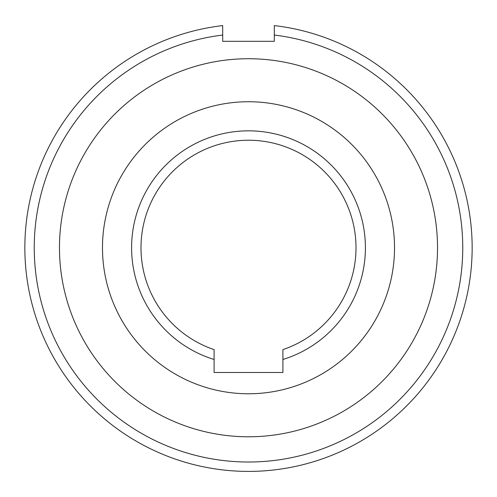 <?xml version="1.0" encoding="UTF-8"?>
<svg xmlns="http://www.w3.org/2000/svg" width="497" height="497" viewBox="0 0 497 497"><rect width="100%" height="100%" fill="white"/><g stroke="black" fill="none" stroke-linecap="round" stroke-linejoin="round"><path stroke-width="0.75" d="M282.905 359.493L282.905 349.621A107.526 107.526 0 0 0 248.5 140.229A107.526 107.526 0 0 0 214.095 349.621L214.095 359.493A116.919 116.919 0 0 1 248.5 130.835A116.919 116.919 0 0 1 282.905 359.493L282.905 372.483L214.095 372.483L214.095 359.493M248.5 101.736A146.019 146.019 0 0 1 394.519 247.755A146.019 146.019 0 0 1 248.5 393.773A146.019 146.019 0 0 1 102.481 247.755A146.019 146.019 0 0 1 248.5 101.736A146.019 146.019 0 0 0 102.481 247.755A146.019 146.019 0 0 0 248.5 393.773A146.019 146.019 0 0 0 394.519 247.755A146.019 146.019 0 0 0 248.5 101.736M274.307 25.596A223.65 223.65 0 0 1 472.15 247.755A223.65 223.65 0 0 1 248.5 471.404A223.65 223.65 0 0 1 24.85 247.755A223.65 223.65 0 0 1 222.693 25.596L222.693 35.057A214.257 214.257 0 0 0 34.243 247.755A214.257 214.257 0 0 0 248.5 462.011A214.257 214.257 0 0 0 462.757 247.755A214.257 214.257 0 0 0 274.307 35.057L274.307 25.596M274.307 35.057L274.307 41.307L222.693 41.307L222.693 35.057M248.5 58.727A189.028 189.028 0 0 0 59.472 247.755A189.028 189.028 0 0 0 248.5 436.782A189.028 189.028 0 0 0 437.528 247.755A189.028 189.028 0 0 0 248.5 58.727A189.028 189.028 0 0 1 437.528 247.755A189.028 189.028 0 0 1 248.5 436.782A189.028 189.028 0 0 1 59.472 247.755A189.028 189.028 0 0 1 248.5 58.727"/></g></svg>
